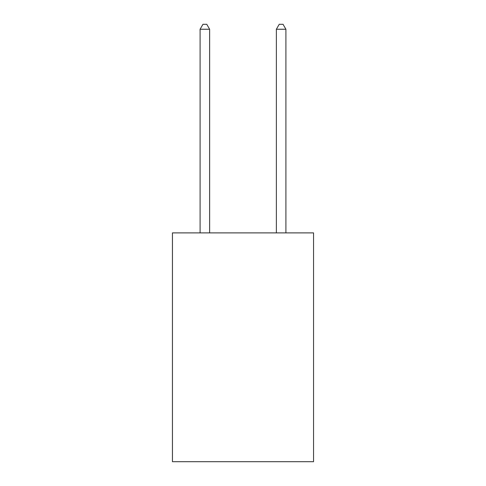 <?xml version="1.0" encoding="UTF-8"?>
<svg xmlns="http://www.w3.org/2000/svg" width="486" height="486" viewBox="0 0 486 486"><rect width="100%" height="100%" fill="white"/><g stroke="black" fill="none" stroke-linecap="round" stroke-linejoin="round"><path stroke-width="0.73" d="M313.549 232.897L313.549 461.7L172.451 461.7L172.451 232.897L313.549 232.897M209.63 232.897L209.63 29.257L200.098 29.257L200.098 232.897M200.098 29.257L202.96 24.3L206.775 24.3L209.63 29.257M285.902 232.897L285.902 29.257L276.37 29.257L276.37 232.897M276.37 29.257L279.225 24.3L283.04 24.3L285.902 29.257"/></g></svg>
